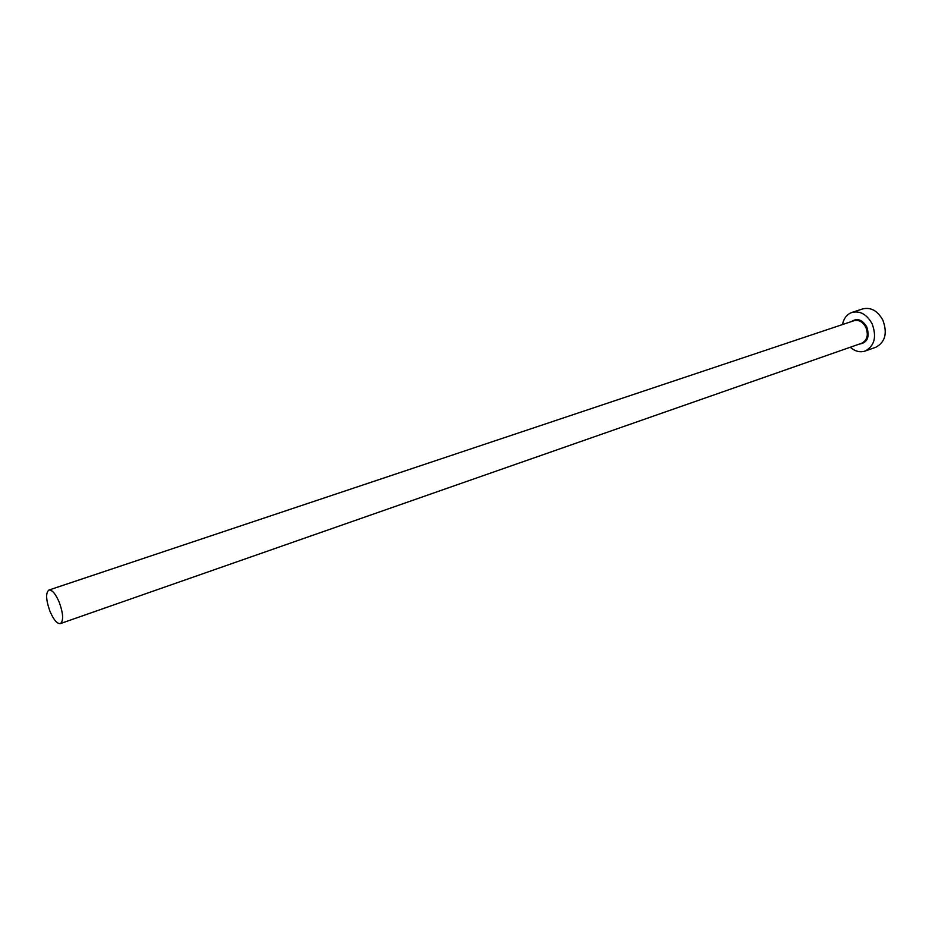 <?xml version="1.0" encoding="UTF-8"?>
<svg xmlns="http://www.w3.org/2000/svg" width="932" height="932" viewBox="0 0 932 932"><rect width="100%" height="100%" fill="white"/><g stroke="black" fill="none" stroke-linecap="round" stroke-linejoin="round"><path stroke-width="1.4" d="M49.944 611.264C53.625 619.815 57.108 623.927 60.37 623.59C63.679 620.863 63.318 613.78 59.275 602.34C55.582 593.801 52.122 589.711 48.895 590.049C45.575 592.799 45.924 599.87 49.944 611.264M850.229 347.263C855.052 351.387 860.026 352.657 865.141 351.049C874.566 345.923 876.896 336.825 872.096 323.765C866.818 314.352 860.096 310.577 851.93 312.441C846.908 314.305 843.751 318.348 842.458 324.569M865.141 351.049L875.824 347.252C885.26 342.137 887.602 333.085 882.849 320.119C877.583 310.764 870.872 307.024 862.694 308.9L851.93 312.441M851.51 321.552C857.172 317.8 862.251 319.571 866.76 326.887C869.929 337.116 867.424 342.86 859.234 344.106M60.37 623.59L861.762 343.221C867.296 340.238 868.659 334.926 865.863 327.307C862.776 321.796 858.85 319.594 854.062 320.69L48.895 590.049"/></g></svg>
